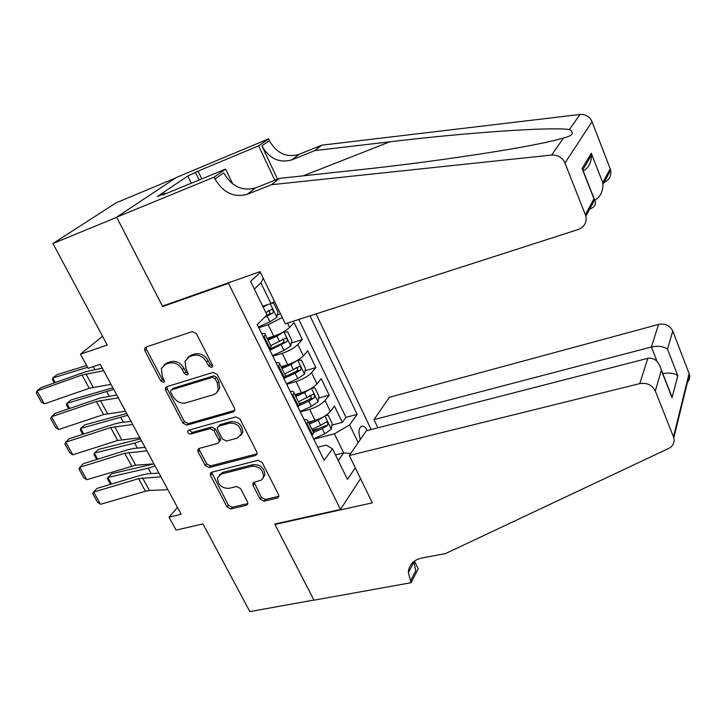 <?xml version="1.0" encoding="UTF-8"?>
<svg xmlns="http://www.w3.org/2000/svg" width="726" height="726" viewBox="0 0 726 726"><rect width="100%" height="100%" fill="white"/><g stroke="black" fill="none" stroke-linecap="round" stroke-linejoin="round"><path stroke-width="1.09" d="M211.511 367.447L212.546 366.367L212.328 364.833L196.428 333.67L192.272 331.591L145.899 347.073L144.61 348.344L144.891 350.776L160.773 380.959L163.568 382.384L164.493 381.459L162.252 375.968L161.317 368.554L165.573 364.298L169.394 363.073C174.639 362.038 178.959 364.225 182.353 369.634L184.395 373.572L187.235 375.015L188.215 374.008L185.965 368.499L185.012 361.212L189.495 356.62L193.406 355.368C198.788 354.297 203.18 356.511 206.583 362.002L208.625 365.995L211.511 367.447M367.302 430.545C365.786 427.741 364.153 426.244 362.41 426.071C358.735 427.233 358.045 431.698 360.341 439.484M260.099 499.098L264.082 501.167L277.332 498.054L278.902 496.402L278.593 494.724L262.113 462.417L258.057 460.329L211.638 472.245L210.222 473.67L210.531 475.566L227.02 506.92L230.913 508.962L246.404 505.323L247.893 503.799L247.575 502.056L240.56 488.544L236.594 486.493L228.89 488.38C221.675 488.326 217.891 484.832 217.537 477.899L221.385 474.024L251.94 466.255C259.128 466.165 263.012 469.595 263.574 476.528L262.748 478.625L261.16 480.158L254.281 482.137L252.766 483.716L253.075 485.485L260.099 499.098L261.405 497.383L265.389 499.452L278.92 496.239M228.508 283.349L162.669 306.544L116.704 217.337L52.934 243.519L107.248 345.031L80.459 354.188L88.136 368.327L100.224 364.307L181.137 514.271L169.004 517.166L176.046 530.116L202.953 523.918L249.862 611.591L313.922 600.057L274.755 524.045L340.485 509.443L228.508 283.349L229.543 282.423M233.327 411.932L234.834 410.335L234.525 408.339L217.256 374.489L213.126 372.402L166.726 386.731L165.392 388.056L165.691 390.307L182.943 423.122L186.909 425.155L233.327 411.932L234.834 410.335M239.943 418.966L256.813 452.035L257.131 453.859L255.579 455.492L209.161 467.535L205.231 465.493L198.053 451.835L197.735 449.848L199.133 448.441L217.691 443.414L219.143 441.925L218.835 439.965L214.025 430.69L210.014 428.63L190.702 434.03C188.751 434.03 187.762 433.068 187.716 431.153L188.678 430.191L235.859 416.887L239.943 418.966M52.934 243.519L115.897 202.953L175.756 177.897M312.371 430.264L319.685 428.331M331.954 425.091L342.318 422.341L334.459 406.079L330.357 411.47L325.03 400.471C321.573 404.237 316.454 407.195 309.657 409.364L300.31 411.932M299.212 403.538L302.769 402.549M318.614 398.111L329.177 395.162L321.21 378.654L316.972 383.863L311.563 372.71C308.015 376.358 302.833 379.308 296.026 381.558L286.679 384.281M305.074 370.759L315.846 367.574L307.76 350.83L303.386 355.849L297.887 344.523C294.248 348.053 289.012 350.994 282.187 353.344L272.84 356.221M291.317 343.008L302.325 339.577L294.112 322.589L289.592 327.417C285.89 330.875 280.626 333.806 273.793 336.211L267.114 338.334M330.357 411.47C326.945 415.272 321.845 418.24 315.048 420.363L308.378 422.16M316.972 383.863C313.46 387.557 308.305 390.515 301.499 392.73L294.829 394.626M303.386 355.849C299.774 359.424 294.565 362.374 287.75 364.679L281.071 366.694M360.55 478.643L340.485 509.443M371.177 429.547L316.073 313.895M342.318 422.341L345.948 417.377L357.147 414.392L310.011 315.846M357.147 414.392L349.623 424.864L358.181 442.624M355.268 467.753L347.473 479.414L332.472 448.759L324.177 460.32L257.24 324.586L266.941 314.839L250.57 281.37L260.362 272.35M282.269 317.453L268.148 324.704L258.801 327.735M270.607 345.431L271.143 346.52L269.319 349.07M261.723 333.67C264.328 333.225 265.535 333.579 265.344 334.731L263.474 337.227M311.998 435.618L313.578 432.714L312.888 431.308M304.13 419.673C306.78 419.446 308.087 420.045 308.033 421.443L306.417 424.311M297.987 407.213L299.647 404.418L299.003 403.111M290.209 391.441C292.85 391.142 294.112 391.659 294.012 392.984L292.324 395.724M283.757 378.364L285.509 375.696L284.919 374.489M276.071 362.773C278.693 362.401 279.937 362.837 279.791 364.08L278.013 366.703M302.325 339.577L297.887 344.523M315.846 367.574L311.563 372.71M329.177 395.162L325.03 400.471M345.948 417.377L298.794 319.458M335.494 454.912L343.643 452.879L334.368 433.821L313.75 439.185M274.546 301.544L270.934 303.532L262.993 306.19M270.934 303.532L260.888 282.904L254.336 289.066M177.434 507.401L169.004 517.166M102.557 336.256L80.459 354.188M338.262 460.583L343.643 452.879L350.685 453.514M317.734 447.261L326.11 445.12L332.472 448.759M277.341 314.857L280.508 313.823M211.82 367.32L212.391 366.748M334.368 433.821L349.623 424.864M260.888 282.904L263.229 278.258M162.669 306.544L163.777 305.619M212.6 366.04L210.113 364.516L208.081 360.532C204.678 355.05 200.294 352.845 194.931 353.916L193.406 355.368M187.68 357.501L191.02 355.168L194.931 353.916M163.94 365.069L167.134 362.846L170.946 361.621C176.191 360.586 180.502 362.773 183.887 368.164L185.92 372.093L188.279 373.609M146.207 346.964L146.498 349.36L162.334 379.489L164.575 380.987M166.907 386.668L167.234 388.818L184.44 421.57L188.388 423.603L234.734 410.362M215.177 378.8L212.291 377.339L171.563 389.817L170.619 390.76L170.828 392.321L172.96 396.387C176.291 401.66 180.556 403.837 185.747 402.921L213.598 394.654L216.257 393.183L218.299 389.717L217.31 382.974L215.177 378.8L216.638 377.293L213.771 375.841L212.291 377.339M172.171 389.227L173.097 388.319L213.771 375.841M217.283 392.013L219.751 388.192L218.771 381.459L217.31 382.974M216.638 377.293L218.771 381.459M199.151 448.441L199.496 450.238L206.656 463.869L210.576 465.901L257.14 453.777M219.288 441.753L220.559 440.319L220.25 438.359L215.459 429.102L211.457 427.051L192.172 432.46L190.702 434.03M189.141 430.055L192.172 432.46M237.329 438.096L241.377 433.839C240.959 426.561 237.057 422.995 229.652 423.14L218.78 426.18L217.319 427.687L217.628 429.683L222.437 438.976L226.458 441.045L237.329 438.096M240.769 435.482L242.765 432.233C242.357 424.973 238.455 421.407 231.068 421.561L229.652 423.14M218.644 426.216L220.205 424.601L231.068 421.561M254.073 482.2L261.405 497.383M263.093 478.026L264.89 474.849C264.337 467.925 260.462 464.504 253.283 464.595L251.94 466.255M219.406 474.958L222.773 472.372L253.283 464.595M211.593 472.254L228.381 505.223L232.275 507.256L247.729 503.608L246.404 505.323M267.567 304.657L263.166 307.107M86.63 365.55L57.109 374.625L52.744 377.992L87.592 367.329M271.687 303.114L273.756 303.286L277.958 311.926L276.806 317.416L269.909 321.754L258.456 327.045M264.082 317.716L272.84 313.024C273.729 311.3 273.357 310.066 271.715 309.321L265.861 312.625M268.212 310.528C270.027 311.345 270.281 312.597 268.992 314.294L265.988 315.792M54.287 382.911L52.499 379.689L52.744 377.992L55.267 382.566M111.024 384.317L89.225 388.283L44.286 403.901L37.035 390.96L36.3 392.975L41.364 402.004L44.286 403.901M103.691 370.732L81.984 375.006L37.035 390.96L40.792 387.711L85.577 371.776L102.293 368.146M271.506 184.703L279.537 178.387L358.499 169.857C430.146 162.37 524.816 148.258 557.06 139.728L563.503 138.022C572.705 135.698 574.674 132.876 569.411 129.564C550.517 126.642 462.879 132.994 389.789 141.815L314.875 150.591L291.888 159.856C279.301 163.368 269.301 158.704 261.895 145.853L269.337 140.59L268.538 138.875L176.482 177.416L116.623 217.183L162.442 306.091L260.035 271.669L285.345 323.787L578.177 229.525C584.33 227.011 586.898 222.537 585.891 216.121L564.964 163.032C562.314 157.451 557.867 154.792 551.615 155.046L271.506 184.703L247.212 194.296C233.881 197.88 223.154 192.78 215.023 179.004L214.125 177.144L116.623 217.183M314.875 150.591L321.745 145.182L298.985 154.393C286.507 157.887 276.633 153.286 269.337 140.59M215.023 179.004L223.699 172.87C231.694 186.482 242.284 191.501 255.479 187.925L279.537 178.387M585.41 214.615L593.968 198.815L582.08 168.514L591.327 153.277L602.743 182.634L610.221 168.831L592.035 121.659L564.964 163.032M569.411 129.564L579.938 114.481L321.745 145.182M214.125 177.144L225.577 169.085L162.751 194.995L165.383 193.216L165.673 193.797M191.31 183.224L187.771 176.028L157.297 196.555L165.383 193.216M187.771 176.028L198.007 171.136L258.628 145.844L268.538 138.875M225.577 169.085L232.737 183.941M277.559 179.168L261.895 145.853M274.827 180.257L258.628 145.844M579.938 114.481C585.637 114.173 589.675 116.568 592.035 121.659M610.221 168.831L610.648 170.211C611.528 175.855 609.323 179.939 604.041 182.462M198.007 171.136L201.801 178.895M199.16 179.984L195.621 172.752M593.968 198.815L594.703 199.768C596.645 203.788 594.939 206.955 589.585 209.26M582.08 168.514L583.795 172.389M591.327 153.277L591.518 155.282C591.336 162.76 588.568 167.978 583.214 170.919M602.743 182.634L602.925 184.531C602.843 191.918 600.166 197.109 594.893 200.086M349.315 455.501L639.76 383.618L647.801 358.326L366.312 430.799L349.315 455.501L372.311 502.846L274.963 524.453L313.986 600.193L411.097 582.715L418.203 568.857L414.437 561.053M377.865 427.823L373.981 419.646L389.363 397.294L658.582 324.422C665.179 323.279 669.898 325.475 672.757 331.029L689.401 374.326L673.819 437.842C674.835 442.515 673.102 446.054 668.637 448.459L445.646 553.502L421.625 558.085C413.257 560.073 408.838 564.937 408.357 572.687L411.097 582.715M672.757 331.029L667.484 349.17L677.812 375.741L672.04 397.694L661.313 370.369L655.315 391.015L673.501 436.916L689.119 373.473M275.345 523.909L274.963 524.453M373.981 419.646L651.403 347.001L658.582 324.422M412.096 563.113L412.695 564.365M689.401 374.326C690.181 377.611 689.319 380.451 686.814 382.838M673.819 437.842L673.501 436.916M655.315 391.015C652.148 384.98 646.957 382.52 639.76 383.618M413.82 561.516L415.762 570.727L410.371 581.217M667.484 349.17C663.664 346.347 658.31 345.621 651.403 347.001L657.039 361.33M677.812 375.741C674.454 373.228 669.436 372.492 662.747 373.536M672.04 397.694L669.617 391.051M661.313 370.369L661.15 369.47C658.673 361.167 654.226 357.455 647.801 358.326M272.549 355.622L283.93 350.395L290.727 345.993L291.825 340.44L287.687 331.936L283.893 331.764L276.942 336.129L268.048 340.231M276.161 335.376L267.604 339.323M112.893 387.802L71.075 399.89L66.792 403.366L113.773 389.417M269.89 350.231L286.834 341.719C287.705 340.013 287.342 338.788 285.754 338.062L270.716 345.649M282.314 339.196C284.02 340.058 284.238 341.302 282.986 342.926L269.428 349.297M68.634 408.792L66.502 404.954L66.792 403.366L69.614 408.457M297.306 360.45L290.854 364.552L282.015 368.608M288.295 364.516L281.525 367.61M126.769 413.502L84.842 424.828L80.668 428.394L127.731 415.281M297.841 360.132L301.408 360.16L305.483 368.545L304.448 374.162L297.742 378.609L286.434 383.782M283.812 378.464L295.128 373.282L300.618 369.997C301.462 368.3 301.118 367.084 299.584 366.367L284.646 373.954M296.208 367.447C297.805 368.354 297.996 369.579 296.771 371.14L285.155 376.594M82.782 434.32L80.323 429.883L80.668 428.394L83.771 433.994M310.465 388.873L304.566 392.566L295.781 396.568M300.981 392.875L295.255 395.488M140.445 438.858L98.437 449.43L94.344 453.088L134.655 443.078L141.497 440.8M311.808 388.065L314.921 387.965L318.941 396.233L317.961 401.905L311.345 406.415L300.11 411.524M299.257 405.498L308.777 401.169L314.204 397.857C315.03 396.169 314.694 394.971 313.215 394.263L298.377 401.841M309.893 395.298C311.39 396.224 311.545 397.44 310.356 398.937L299.466 404.046M96.739 459.494L93.963 454.476L94.344 453.088L97.729 459.186M323.415 416.878L318.079 420.163L309.349 424.129M313.686 420.735L308.777 422.959M145.055 447.397L133.965 448.405L128.012 449.712L83.254 463.723L79.796 467.299L86.757 479.723L135.653 465.203L153.948 463.869L111.849 473.715L107.856 477.463L148.24 468.161L155.074 465.965M325.593 415.562L328.243 415.372L332.209 423.521L331.283 429.257L324.758 433.812L313.596 438.867M313.514 432.587L322.226 428.639L327.589 425.309L327.843 422.822L326.636 421.752L320.62 425.363L311.908 429.32M327.589 425.309L323.742 426.325L312.924 431.398M110.515 484.342L107.421 478.761L107.856 477.463L111.495 484.042M125.534 411.215L103.573 414.555L58.634 429.52L51.482 416.751L50.702 418.666L55.693 427.569L58.634 429.52M118.302 397.812L96.422 401.469L51.482 416.751L55.14 413.393L99.916 398.12L116.75 394.935M139.837 437.733L117.712 440.473L72.791 454.794L65.73 442.198L64.913 444.003L69.841 452.797L72.791 454.794M132.713 424.519L110.67 427.56L65.73 442.198L69.288 438.731L114.055 424.093L119.999 422.668L130.998 421.352M146.915 450.846L124.718 453.296L79.796 467.299L78.925 469.005L83.789 477.681L86.757 479.723M241.35 433.948L242.348 433.486M167.851 489.651L149.42 490.486L145.427 491.239L100.533 504.325L93.663 492.065L92.756 493.68L97.556 502.229L100.533 504.325M160.927 476.81L138.575 478.67L93.663 492.065L97.03 488.38L141.77 474.985L147.741 473.788L158.912 473.089M315.048 420.363L309.657 409.364M301.499 392.73L296.026 381.558M287.75 364.679L282.187 353.344M273.793 336.211L268.148 324.704M269.954 348.398L264.119 336.565M312.57 434.865L306.998 423.567M298.577 406.478L292.923 395.008M284.374 377.665L278.63 366.013M289.592 327.417L287.496 323.097M208.081 360.532L206.583 362.002M191.02 355.168L189.495 356.62M185.92 372.093L184.395 373.572M183.887 368.164L182.353 369.634M170.946 361.621L169.394 363.073M167.134 362.846L165.573 364.298M162.334 379.489L160.773 380.959M146.498 349.36L144.891 350.776M210.113 364.516L208.625 365.995M188.388 423.603L186.909 425.155M184.44 421.57L182.943 423.122M167.234 388.818L165.691 390.307M173.097 388.319L171.563 389.817M256.931 453.85L255.579 455.492M210.576 465.901L209.161 467.535M206.656 463.869L205.231 465.493M199.496 450.238L198.053 451.835M220.25 438.359L218.835 439.965M215.459 429.102L214.025 430.69M211.457 427.051L210.014 428.63M220.205 424.601L218.78 426.18M254.409 483.797L253.075 485.485M222.773 472.372L221.385 474.024M232.275 507.256L230.913 508.962M228.381 505.223L227.02 506.92M211.938 473.924L210.531 475.566M278.612 496.33L277.332 498.054M265.389 499.452L264.082 501.167M276.833 317.28L270.253 303.758M269.909 321.754L267.222 316.264M93.237 366.63L94.788 369.507M268.992 314.294L272.84 313.024M93.173 387.212L85.922 373.899M89.225 388.283L81.984 375.006M291.888 159.856L298.985 154.393M255.479 187.925L247.212 194.296M551.615 155.046L563.503 138.022M389.789 141.815L303.232 175.828M290.754 345.857L283.893 331.764M279.601 341.556L276.942 336.129M283.93 350.395L281.28 344.986M106.913 391.877L109.181 396.069M282.986 342.926L286.834 341.719M304.475 374.017L297.742 360.196M293.476 369.906L290.854 364.552M297.742 378.609L295.128 373.282M120.879 417.659L123.375 422.26M296.771 371.14L300.618 369.997M317.988 401.768L311.427 388.301M307.152 397.839L304.566 392.566M311.345 406.415L308.777 401.169M134.655 443.078L137.368 448.096M310.356 398.937L314.204 397.857M331.31 429.111L324.921 415.998M320.62 425.363L318.079 420.163M324.758 433.812L322.226 428.639M148.24 468.161L151.171 473.57M107.53 413.575L100.379 400.443M103.573 414.555L96.422 401.469M121.687 439.566L114.635 426.616M117.712 440.473L110.67 427.56M135.653 465.203L128.693 452.425M131.669 466.028L124.718 453.296M149.42 490.486L142.559 477.889M145.427 491.239L138.575 478.67M361.076 426.425L362.41 426.071M271.143 346.52L265.344 334.731M285.509 375.696L279.791 364.08M299.647 404.418L294.012 392.984M313.578 432.714L308.033 421.443M146.162 346.983L144.61 348.344M166.799 386.704L165.392 388.056M219.751 388.192L218.299 389.717M198.96 448.496L197.735 449.848M220.559 440.319L219.143 441.925M188.606 430.209L187.716 431.153M242.765 432.233L241.377 433.839M253.909 482.264L252.766 483.716M264.89 474.849L263.574 476.528M211.366 472.336L210.222 473.67M271.252 309.476L271.715 309.321M585.891 216.121L594.703 199.768M582.452 168.967L594.331 199.242M591.518 155.282L582.878 169.585M602.925 184.531L610.648 170.211M413.793 562.269L408.357 572.687M661.15 369.47L671.868 396.786"/></g></svg>
